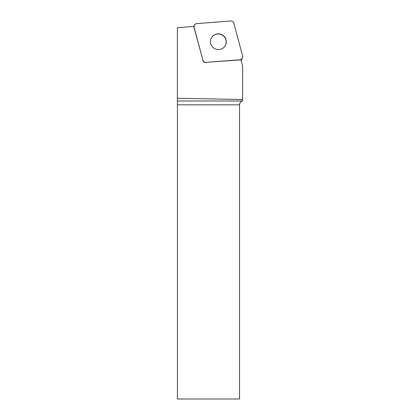 <?xml version="1.0" encoding="UTF-8"?>
<svg xmlns="http://www.w3.org/2000/svg" width="420" height="420" viewBox="0 0 420 420"><rect width="100%" height="100%" fill="white"/><g stroke="black" fill="none" stroke-linecap="round" stroke-linejoin="round"><path stroke-width="0.63" d="M242.351 58.301A2.972 2.94 30 0 0 242.639 56.081L233.83 23.205A2.972 2.94 30 0 0 230.711 21L196.707 23.614A2.972 2.94 30 0 0 194.098 27.29L202.907 60.165A2.972 2.94 30 0 0 206.031 62.37L240.03 59.755A2.972 2.94 30 0 0 242.351 58.301L241.185 60.323A2.972 2.94 -150 0 1 241.122 60.422M211.895 37.107A7.928 7.843 30 0 0 214.447 48.479A7.928 7.843 30 0 0 225.236 45.649A7.928 7.843 30 0 0 222.605 35.081A7.928 7.843 30 0 0 211.895 37.107M206.031 62.37L239.941 59.918A2.972 2.94 -150 0 0 240.917 59.666L242.639 66.082L242.639 99.514L177.361 98.259L177.398 27.71L193.919 26.444A2.972 2.94 -150 0 0 194.009 27.447L202.907 60.165C203.422 61.635 204.466 62.37 206.036 62.37L240.014 59.755C242.03 59.33 242.902 58.102 242.634 56.065L233.835 23.215C233.315 21.735 232.271 20.995 230.701 21L196.723 23.609C194.712 24.035 193.841 25.268 194.103 27.305L202.907 60.154M239.547 104.843L177.418 104.843L177.418 399L239.547 399L239.547 104.843C239.668 102.895 240.655 101.609 242.508 100.984L242.639 99.514M205.936 62.527A2.972 2.94 -150 0 1 202.818 60.323M177.418 104.843L177.361 98.259M211.454 37.8A7.928 7.843 -150 0 1 222.474 35.217A7.928 7.843 -150 0 1 225.188 45.727M177.403 100.984L242.508 100.984M193.578 26.471L194.392 25.069"/></g></svg>
